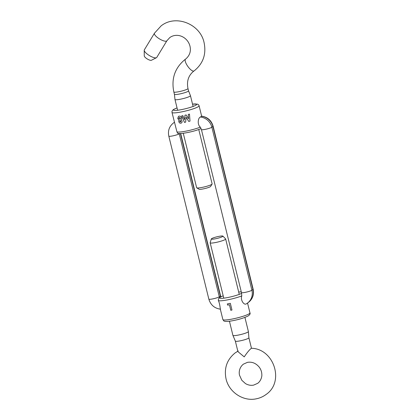 <?xml version="1.0" encoding="UTF-8"?>
<svg xmlns="http://www.w3.org/2000/svg" width="420" height="420" viewBox="0 0 420 420"><rect width="100%" height="100%" fill="white"/><g stroke="black" fill="none" stroke-linecap="round" stroke-linejoin="round"><path stroke-width="0.63" d="M241.463 293.522L241.458 292.577A5.481 0.735 -13.8 0 0 246.141 292.173A5.481 0.735 -13.8 0 0 251.906 290.236A12.952 12.233 53.3 0 1 247.532 303.056L246.309 303.854C244.193 305.519 240.198 300.227 241.778 295.89L241.547 293.386M227.635 305.119A13.949 1.869 -13.8 0 0 229.273 304.81A13.949 1.869 -13.8 0 0 229.441 304.773L230.79 310.28A13.949 1.869 -13.8 0 0 231.977 310.034L230.328 303.319A13.949 1.869 -13.8 0 1 228.974 303.602A13.949 1.869 -13.8 0 1 227.335 303.917L227.651 305.114A13.907 1.864 -13.8 0 0 229.446 304.768L230.8 310.275A13.907 1.864 -13.8 0 0 231.977 310.028M220.484 309.046C220.232 310.328 220.185 304.274 218.379 300.594C218.3 298.993 218.72 298.058 219.644 297.791L221.046 296.714L220.537 295.738A5.481 0.735 166.2 0 1 220.337 296.011A1.995 1.885 -126.7 0 0 220.826 296.919M178.883 120.099L177.755 118.451L178.474 116.319L179.056 116.162C180.275 115.962 181.12 116.534 181.603 117.878L181.204 119.758L182.049 121.055C182.233 122.273 181.813 122.992 180.794 123.218C179.797 123.275 179.125 122.708 178.778 121.527L178.909 120.089L177.781 118.44L178.49 116.314M181.262 123.076L180.815 123.207C179.823 123.265 179.151 122.698 178.804 121.517L178.909 120.089M184.616 119.763L182.873 115.668A13.949 1.869 -13.8 0 1 182.816 115.678A13.949 1.869 -13.8 0 1 181.703 115.894L184.438 122.393A13.949 1.869 -13.8 0 0 184.464 122.388A13.949 1.869 -13.8 0 0 185.656 122.141L186.049 117.112L188.743 121.422A13.949 1.869 -13.8 0 0 190.003 121.107L189.478 114.098A13.949 1.869 -13.8 0 1 188.265 114.419L188.591 118.844L186.149 114.949A13.949 1.869 -13.8 0 1 184.963 115.222L184.627 119.752L184.968 115.211M201.637 116.146L199.091 105.777A13.949 1.869 166.2 0 1 181.876 111.841A13.949 1.869 166.2 0 1 172.001 112.434L176.93 131.843A13.949 1.869 -13.8 0 0 186.585 131.019A13.949 1.869 -13.8 0 0 200.329 127.139C197.048 124.561 198.072 117.71 200.424 117.049A12.952 12.233 53.3 0 1 211.869 127.239L212.919 126.462A5.481 0.735 -13.8 0 0 213.113 126.184L253.15 289.181C254.237 294.509 252.714 298.872 248.582 302.274A12.952 12.233 53.3 0 0 252.956 289.454A5.481 0.735 -13.8 0 0 253.15 289.181M213.113 126.184C211.365 120.393 207.527 117.044 201.595 116.146L200.424 117.049M189.467 114.093L189.998 121.107A13.907 1.864 -13.8 0 1 188.743 121.422L186.049 117.117M201.474 116.272A12.952 12.233 53.3 0 1 212.919 126.462L252.956 289.454L251.906 290.236L211.869 127.239A5.481 0.735 -13.8 0 1 206.105 129.176A5.481 0.735 -13.8 0 1 201.422 129.581L200.912 128.599C193.867 131.927 176.741 135.025 177.44 132.788L176.93 131.843M201.038 128.473L200.329 127.139M227.651 305.114L227.351 303.912M184.438 122.393L184.448 122.388A13.907 1.864 -13.8 0 0 185.656 122.136M184.448 122.388L181.718 115.883M181.272 123.07L180.815 123.207M179.834 119.248L180.553 118.167L179.361 117.364L178.705 118.419L180.075 119.186M180.542 121.999L180.968 121.144L179.986 120.503M180.684 121.963L180.947 121.154L179.996 120.498M180.143 120.456L179.713 121.349L180.521 122.01M180.553 118.167L179.382 117.359M179.812 119.259L180.532 118.178M251.47 348.274L248.897 337.79A6.972 0.935 166.2 0 1 240.287 340.82A6.972 0.935 166.2 0 1 235.352 341.119L237.935 351.629L244.235 356.885C246.892 352.874 249.202 350.049 251.171 348.416L251.444 348.274C274.071 348.742 284.776 381.985 266.023 394.506C263.141 396.643 259.928 398.071 256.394 398.79C243.327 401.741 228.937 392.191 226.044 378.877C223.918 368.293 226.926 359.656 235.064 352.968L238.229 350.973M244.918 317.415L248.393 331.564A7.97 1.066 166.2 0 1 248.399 331.611A7.97 1.066 166.2 0 1 238.555 335.029A7.97 1.066 166.2 0 1 232.932 335.412A7.97 1.066 166.2 0 1 232.911 335.365L229.435 321.216M215.528 238.76A5.98 0.803 -13.8 0 0 222.873 236.103A5.98 0.803 -13.8 0 0 218.678 236.413A5.98 0.803 -13.8 0 0 211.302 238.948A5.98 0.803 -13.8 0 0 215.528 238.76M222.873 236.103L225.614 238.933A7.97 1.066 166.2 0 1 225.661 239.006A7.97 1.066 166.2 0 1 215.822 242.471A7.97 1.066 166.2 0 1 210.178 242.807A7.97 1.066 166.2 0 1 210.184 242.723L211.302 238.948M212.09 184.065L210.635 186.422A5.98 0.803 166.2 0 1 203.285 188.9A5.98 0.803 166.2 0 1 199.133 189.247L196.749 187.834A7.97 1.066 -13.8 0 0 202.288 187.373A7.97 1.066 -13.8 0 0 212.09 184.065A7.97 1.066 -13.8 0 0 212.126 183.908L198.76 129.491M180.621 99.162A7.97 1.066 166.2 0 1 174.977 99.503A7.97 1.066 166.2 0 1 174.977 99.461L174.421 94.306A7.271 0.977 -13.8 0 0 179.571 94.001A7.271 0.977 -13.8 0 0 188.286 91.203A7.271 0.977 -13.8 0 0 188.548 90.836L190.444 95.666A7.97 1.066 166.2 0 1 190.459 95.702A7.97 1.066 166.2 0 1 180.621 99.162M151.536 60.207A4.284 1.312 -148.7 0 1 151.457 60.254A4.284 1.312 -148.7 0 1 147.304 58.984A4.284 1.312 -148.7 0 1 144.26 55.886L144.223 50.295A7.271 2.231 31.3 0 0 149.384 55.556A7.271 2.231 31.3 0 0 156.434 57.713A7.271 2.231 31.3 0 0 156.571 57.635A7.271 2.231 31.3 0 0 156.76 57.43L166.877 40.777A7.271 2.231 31.3 0 1 166.688 40.982A7.271 2.231 31.3 0 1 159.122 38.672A7.271 2.231 31.3 0 1 154.445 33.227L144.328 49.875A7.271 2.231 31.3 0 0 144.223 50.295M183.278 133.292L196.644 187.714A7.97 1.066 -13.8 0 0 196.749 187.834M249.958 312.879C250.472 313.688 249.879 314.717 248.168 315.961C244.125 317.909 239.285 319.421 233.662 320.507C225.677 322.203 223.776 321.074 223.75 320.828L222.868 319.536A13.949 1.869 -13.8 0 0 232.743 318.943A13.949 1.869 -13.8 0 0 249.958 312.879L247.543 303.046A12.952 12.233 53.3 0 1 246.309 303.854M177.051 107.93A11.954 1.601 -13.8 0 0 173.801 110.302A11.954 1.601 -13.8 0 0 181.928 109.536A11.954 1.601 -13.8 0 0 195.347 105.483A11.954 1.601 -13.8 0 0 192.528 104.129M219.644 297.791A11.954 1.601 -13.8 0 0 228.086 297.46A11.954 1.601 -13.8 0 0 241.49 293.417M241.778 295.89A13.949 1.869 166.2 0 1 228.034 299.77A13.949 1.869 166.2 0 1 218.379 300.594M241.285 291.863A11.954 1.601 -13.8 0 0 238.686 292.052M223.209 295.853A11.954 1.601 -13.8 0 0 220.92 296.84M180.427 133.523L220.337 296.011L219.292 296.793A1.995 1.885 -126.7 0 0 219.776 297.701M179.645 133.508L179.256 133.796L219.292 296.793A5.481 0.735 166.2 0 1 213.523 298.73A5.481 0.735 166.2 0 1 208.845 299.129C210.593 304.925 214.431 308.269 220.364 309.173M179.203 133.471A1.995 1.885 -126.7 0 0 179.256 133.796A5.481 0.735 166.2 0 1 173.486 135.734A5.481 0.735 166.2 0 1 168.809 136.138L208.845 299.129M174.431 122.341A12.952 12.233 -126.7 0 0 173.381 123.039C169.244 126.441 167.722 130.804 168.809 136.138M173.849 91.985C171.14 78.687 174.883 67.851 185.078 59.467L185.551 59.126A7.271 2.389 -125.6 0 1 185.561 59.12A7.271 2.389 -125.6 0 0 185.535 59.136A7.271 2.389 -125.6 0 0 187.856 66.449A7.271 2.389 -125.6 0 0 194.014 70.954A7.271 2.389 -125.6 0 1 194.014 70.954L193.772 71.132C188.475 75.39 186.538 81.186 187.976 88.515A7.271 0.977 166.2 0 1 187.714 88.883A7.271 0.977 166.2 0 1 180.065 91.45A7.271 0.977 166.2 0 1 173.849 91.985L174.421 94.306M177.041 107.898L173.791 109.352L172.562 110.313L171.985 111.447L172.001 112.434M222.868 319.536L220.295 309.057M241.269 291.8L238.681 292.021M223.198 295.827L221.036 296.714M192.523 104.097L197.605 104.16L198.65 104.895L199.091 105.777M174.416 122.267L173.381 123.039M180.689 133.518L220.537 295.738M247.532 303.056L248.582 302.274M201.422 129.581L241.458 292.577M243.401 364.151L247.443 362.355C252.011 361.599 255.953 363.211 259.266 367.185C260.93 369.458 261.786 371.936 261.833 374.619C262.059 376.262 261.103 380.819 257.691 383.324L253.643 385.114C250.866 385.655 248.126 385.14 245.432 383.565L241.804 380.257L239.521 375.223C238.723 372.173 239.395 367.295 243.401 364.151M235.352 341.119L232.932 335.412M239.258 294.373L225.661 239.006M223.776 298.174L210.178 242.807M248.897 337.79L248.399 331.611M185.551 59.126L185.724 58.999C189.73 55.535 191.147 51.256 189.971 46.153C189.084 42.719 187.199 39.953 184.312 37.847C182.07 36.288 179.676 35.459 177.135 35.354C174.342 35.28 171.89 36.026 169.769 37.59L166.877 40.777M194.014 70.954L194.418 70.66C203.201 63.436 206.43 54.112 204.099 42.682C200.314 23.956 175.67 14.117 161.075 25.925L154.445 33.227M190.459 95.702L193.1 106.449M151.457 60.254L156.434 57.713M187.976 88.515L188.548 90.836M174.977 99.503L177.618 110.25"/></g></svg>
